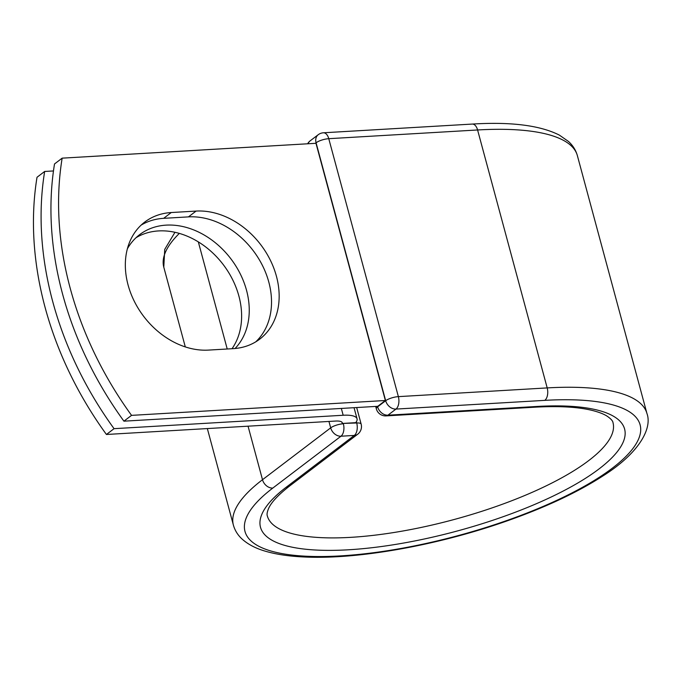 <?xml version="1.0" encoding="UTF-8"?>
<svg xmlns="http://www.w3.org/2000/svg" width="681" height="681" viewBox="0 0 681 681"><rect width="100%" height="100%" fill="white"/><g stroke="black" fill="none" stroke-linecap="round" stroke-linejoin="round"><path stroke-width="1.02" d="M128.062 284.93A74.467 57.962 52.7 0 0 208.395 350.102L233.208 348.646A74.467 57.962 52.7 0 0 259.733 339.138A74.467 57.962 52.7 0 0 270.212 259.938A74.467 57.962 52.7 0 0 196.094 211.076L171.271 212.532A74.467 57.962 52.7 0 0 144.755 222.049A74.467 57.962 52.7 0 0 128.062 284.93M136.004 237.729A74.467 57.962 -127.3 0 1 238.895 296.082A74.467 57.962 -127.3 0 1 232.025 348.715M127.373 248.795A74.467 57.962 -127.3 0 1 139.673 234.622A74.467 57.962 -127.3 0 1 246.522 290.276A74.467 57.962 -127.3 0 1 235.056 348.51M114.059 428.672L106.423 434.478L335.537 421.062A14.514 4.222 -15.1 0 1 342.296 422.799A14.514 4.222 -15.1 0 1 342.296 423.48A9.551 2.775 -15.1 0 1 343.275 423.403L355.669 422.671A29.785 8.666 -15.1 0 0 357.048 418.815A29.785 8.666 -15.1 0 0 343.173 415.257L114.059 428.672A318.24 247.705 52.7 0 1 44.657 171.459L53.476 170.948M106.423 434.478A318.24 247.705 -127.3 0 1 37.021 177.264L44.657 171.459M341.956 422.203L342.296 423.48M355.669 422.671L356.274 422.637L356.129 422.092M62.15 158.154L315.975 143.299L385.378 400.505L377.742 406.31L123.916 421.173A318.24 247.705 -127.3 0 1 54.514 163.959L62.15 158.154A318.24 247.705 -127.3 0 0 131.552 415.367L123.916 421.173M255.758 341.836A74.467 57.962 52.7 0 0 261.172 263.028A74.467 57.962 52.7 0 0 188.458 216.881L163.644 218.337A74.467 57.962 52.7 0 0 141.095 225.147M385.378 400.505L131.552 415.367M343.173 415.257L341.334 408.438M343.275 423.403L356.708 422.986L356.367 421.735M248.054 426.187L262.5 479.713L330.685 427.855L328.949 421.445M198.324 241.874L227.224 348.995M472.265 124.07L323.441 132.786A9.551 5.312 86.6 0 1 328.77 138.686L477.594 129.969A214.174 62.329 -15.1 0 1 577.352 155.574C575.785 150.075 572.806 145.351 568.414 141.41L559.365 135.11C540.11 125.372 511.073 121.695 472.265 124.07A9.551 5.312 86.6 0 1 477.594 129.969L547.192 387.915A214.174 62.329 -15.1 0 1 646.95 413.52C652.364 427.983 639.714 452.763 602.864 475.985C578.186 491.929 547.192 506.57 509.873 519.909C440.122 544.953 357.585 559.876 303.377 556.939C288.778 556.249 276.188 554.36 265.624 551.278C255.979 548.528 248.173 544.494 242.206 539.165C237.873 535.24 234.936 530.559 233.387 525.111A214.174 62.329 -15.1 0 1 262.5 479.713A9.551 7.431 52.7 0 0 272.8 488.073L340.977 436.215A9.551 7.431 -127.3 0 1 330.685 427.855A9.551 2.775 164.9 0 1 343.369 423.769A9.551 5.312 -93.4 0 1 340.977 436.215L354.316 435.431A9.551 5.312 -93.4 0 0 356.708 422.986A9.551 2.775 164.9 0 1 361.151 424.127L356.674 407.544M357.712 434.214A9.551 7.431 -127.3 0 1 354.316 435.431L286.131 487.29A9.551 7.431 52.7 0 0 289.527 486.072L357.712 434.214A9.551 9.551 0 0 0 361.151 424.127M185.309 346.927L163.789 267.165A214.174 62.329 -15.1 0 1 179.341 233.387M377.504 406.327L377.64 406.829L385.676 400.717L316.078 142.78A9.551 2.775 164.9 0 1 328.77 138.686L398.368 396.631L547.192 387.915A9.551 5.312 86.6 0 1 544.8 400.36A204.623 59.553 -15.1 0 1 612.304 468.196A204.623 59.553 -15.1 0 1 340.296 555.909A204.623 59.553 -15.1 0 1 272.8 488.073M286.131 487.29A188.56 54.872 -15.1 0 0 348.323 549.797A188.56 54.872 -15.1 0 0 598.965 468.979A188.56 54.872 -15.1 0 0 536.773 406.472A9.551 5.312 86.6 0 1 534.951 407.187C558.692 405.876 577.641 406.915 591.798 410.32C598.48 411.971 603.553 413.903 607.009 416.1C610.84 418.721 612.832 420.918 613.002 422.68A179.009 52.096 -15.1 0 1 453.742 519.612A179.009 52.096 -15.1 0 1 267.344 515.951C266.705 514.47 267.139 511.942 268.637 508.375C271.31 502.297 278.274 494.866 289.527 486.072M544.8 400.36L395.976 409.077A9.551 7.431 52.7 0 1 385.676 400.717A9.551 2.775 164.9 0 1 398.368 396.631A9.551 5.312 86.6 0 1 395.976 409.077L387.94 415.18A9.551 5.312 86.6 0 1 386.118 415.895L534.951 407.187M536.773 406.472L387.94 415.18A9.551 7.431 52.7 0 1 377.64 406.829A9.551 2.775 164.9 0 0 376.346 408.855L375.691 406.429M308.11 143.759A9.551 7.431 52.7 0 1 310.187 140.822L318.214 134.719A9.551 7.431 52.7 0 0 316.078 142.78L315.346 143.333M188.458 216.881L196.094 211.076M163.644 218.337L171.271 212.532M357.048 418.815L354.043 407.698M163.789 267.165L164.734 249.382L174.966 232.281M646.95 413.52L577.352 155.574M233.387 525.111L207.339 428.57M310.187 140.822A9.551 9.551 0 0 0 307.616 143.785M323.441 132.786A9.551 9.551 0 0 0 318.214 134.719M376.346 408.855A9.551 9.551 0 0 0 386.118 415.895"/></g></svg>

